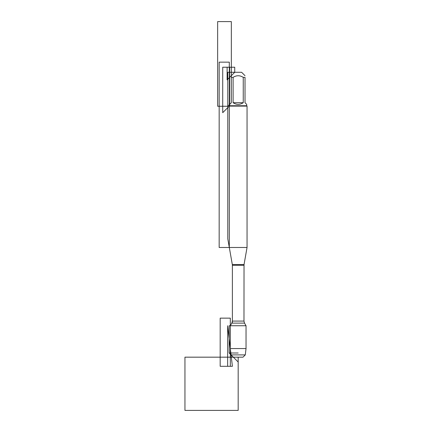 <?xml version="1.0" encoding="UTF-8"?>
<svg xmlns="http://www.w3.org/2000/svg" width="432" height="432" viewBox="0 0 432 432"><rect width="100%" height="100%" fill="white"/><g stroke="black" fill="none" stroke-linecap="round" stroke-linejoin="round"><path stroke-width="0.65" d="M245.295 354.899L243.016 357.172L233.334 357.172L231.061 354.899L245.295 354.899L246.035 348.559L246.035 325.744L244.517 323.114L243.972 321.089L244.037 264.568L232.319 264.568L229.306 247.482L247.05 247.482L247.05 106.105L229.306 106.105L229.306 247.482L229.306 62.154L219.17 62.154L219.17 247.482L229.306 247.482M246.035 325.744L230.315 325.744L230.315 348.559L246.035 348.559M238.178 357.172L184.95 357.172L184.95 410.4L238.178 410.4L238.178 357.172L238.178 362.016L229.154 352.993L238.178 352.993L229.154 352.993L229.154 325.744L230.315 325.744L232.378 322.175L232.378 264.919L227.788 238.858L227.788 72.29L234.733 72.29L227.124 79.893L227.124 67.225L234.733 67.225L234.733 72.29L241.623 72.29L245.02 75.686M233.107 102.708C236.488 104.917 239.868 104.917 243.248 102.708L233.107 102.708L233.107 77.36C236.488 75.206 239.868 75.206 243.248 77.36L245.02 77.36C245.02 75.206 245.02 75.206 245.02 77.36L245.02 102.708L246.694 104.377L246.694 105.748L247.05 106.105M243.248 102.708L243.248 77.36M246.694 105.748L229.662 105.748L222.718 112.693L222.718 67.225L229.662 67.225L229.662 105.748L229.662 104.377L231.336 102.708L231.336 77.36C231.336 75.206 231.336 75.206 231.336 77.36L233.107 77.36M229.662 105.748L229.306 106.105M231.061 354.899L230.315 348.559M231.336 102.708L227.788 106.256L217.647 106.256L217.647 21.6L231.336 21.6L231.336 77.36M230.315 318.141L230.315 366.298L220.18 366.298L220.18 318.141L230.315 318.141M232.394 366.298L227.648 325.744L227.648 366.298L232.394 366.298L227.648 325.744M243.972 265.27L232.378 265.27L232.378 321.089L243.972 321.089M244.517 323.114L231.838 323.114L230.315 325.744M244.037 264.568L247.05 247.482M232.378 321.089L231.838 323.114M232.319 264.568L232.378 265.27M234.733 72.29L231.336 75.686"/></g></svg>

